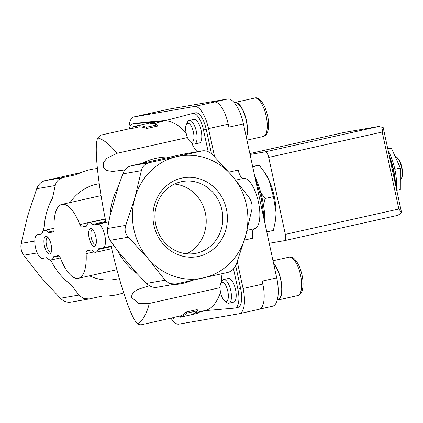 <?xml version="1.0" encoding="UTF-8"?>
<svg xmlns="http://www.w3.org/2000/svg" width="423" height="423" viewBox="0 0 423 423"><rect width="100%" height="100%" fill="white"/><g stroke="black" fill="none" stroke-linecap="round" stroke-linejoin="round"><path stroke-width="0.63" d="M251.828 209.612L245.409 236.721L236.267 264.301C234.522 268.642 231.783 271.323 228.05 272.343L175.815 284.013L169.459 283.611L165.033 280.211L148.055 258.469L128.354 237.197C125.171 233.76 124.32 229.811 125.795 225.353L134.932 197.774L141.351 170.67C142.334 166.456 145.073 163.775 149.568 162.622L177.047 156.558A62.107 57.581 -99.8 0 1 232.285 176.026L249.269 197.768C251.68 201.337 252.536 205.287 251.828 209.612M183.286 154.152L201.808 150.953C205.589 150.244 209.179 151.513 212.584 154.755L232.285 176.026A62.107 57.581 -99.8 0 1 245.409 236.721A62.107 57.581 -99.8 0 1 203.294 277.943A62.107 57.581 -99.8 0 1 148.055 258.469A62.107 57.581 -99.8 0 1 134.932 197.774A62.107 57.581 -99.8 0 1 177.047 156.558L202.257 150.863L183.831 154.046L170.115 157.044A63.968 59.31 80.2 0 0 142.377 163.241L131.045 165.821C127.312 166.826 124.574 169.507 122.829 173.864L118.26 186.85A63.968 59.31 80.2 0 0 110.001 215.883L107.542 228.505C107.241 232.75 108.098 236.695 110.102 240.343L128.354 237.197M157.282 124.875L157.546 126.096L146.575 128.55L146.31 127.323A98.157 36.732 77.4 0 0 138.998 125.694L132.15 127.228L133.747 126.546L149.345 123.061L156.817 121.718L149.964 123.246A98.157 36.732 -102.6 0 1 157.282 124.875L146.31 127.323M132.15 127.228L132.41 128.412L139.257 126.884A96.946 36.278 77.4 0 1 146.575 128.55M156.817 121.718L157.07 122.903L153.665 123.664M187.479 137.544L116.87 153.316A96.946 36.278 -102.6 0 0 97.782 137.903L100.463 135.223L132.341 128.1M186.099 132.944A96.946 36.278 -102.6 0 0 162.786 121.301L157.007 122.591M125.018 169.898L112.788 171.442L106.961 170.596L103.254 167.36L103.54 162.559L106.776 158.287L116.87 153.316M97.782 137.903C93.758 145.686 98.168 184.407 105.967 222.403M198.218 313.2L191.365 314.733A98.157 36.732 -102.6 0 0 197.472 310.789L186.506 313.237A98.157 36.732 77.4 0 1 180.399 317.181L198.218 313.2L197.959 312.015L195.373 312.592M197.472 310.789L197.213 309.562L186.242 312.015A96.946 36.278 77.4 0 1 180.145 315.997L173.298 317.525L173.552 318.709M220.034 287.645L149.33 303.439L138.321 303.317L131.241 297.052L132.907 292.705L137.602 289.522L149.102 285.768M173.314 317.62L140.875 324.864L138.035 324.092A96.946 36.278 -102.6 0 0 149.33 303.439M197.98 312.111L205.06 310.524A96.946 36.278 -102.6 0 0 220.526 292.198M111.085 246.086C119.614 283.622 131.405 319.947 138.035 324.092M266.786 231.904L273.374 230.429L275.627 219.849A33.327 12.473 -102.6 0 0 276.103 212.933A33.327 12.473 -102.6 0 0 269.06 180.367L264.608 172.394L259.294 165.298L252.605 166.329M275.5 220.69L276.103 212.933L273.438 196.637L269.06 180.367A33.327 12.473 -102.6 0 0 265.237 173.33L264.613 172.388M396.494 189.113A31.81 11.902 -102.6 0 0 388.15 150.535M387.769 148.774L391.381 148.15L400.348 168.021L400.306 189.451L396.737 190.25M387.806 148.949L391.381 148.15M394.828 169.258L400.348 168.021M400.327 179.87A12.119 4.537 -102.6 0 0 401.3 178.712L401.639 178.067A11.511 4.309 -102.6 0 0 401.85 167.228A11.511 4.309 -102.6 0 0 397.044 157.509L396.467 157.07A12.119 4.537 -102.6 0 0 395.124 156.447M401.3 178.712A12.119 4.537 -102.6 0 0 401.522 167.302A12.119 4.537 -102.6 0 0 396.467 157.07M252.7 166.768L259.294 165.298M259.463 190.889L265.115 198.498L273.438 196.637M265.115 198.498L263.518 205.176M71.17 302.064C67.389 302.773 63.799 301.509 60.394 298.268L40.693 276.991L23.709 255.249C21.298 251.685 20.441 247.735 21.15 243.41L27.569 216.301L36.706 188.721C38.456 184.38 41.195 181.7 44.923 180.679L80.909 172.584M102.974 247.952A12.119 4.537 77.4 0 0 104.782 235.241A12.119 4.537 77.4 0 0 97.771 224.28L93.816 224.962A4.542 1.703 77.4 0 1 92.774 224.433A15.149 5.668 77.4 0 0 89.2 222.694A15.149 5.668 77.4 0 0 86.815 225.464A4.542 1.703 77.4 0 1 86.102 226.294A4.542 1.703 77.4 0 1 86.07 226.3L81.972 227.008A4.542 1.703 77.4 0 1 79.847 224.576A37.869 14.171 77.4 0 0 61.88 204.378A37.869 14.171 77.4 0 0 54.139 229.012A4.542 1.703 77.4 0 1 53.208 231.968A4.542 1.703 77.4 0 1 53.176 231.973L49.084 232.682A4.542 1.703 77.4 0 1 48.042 232.153A15.149 5.668 77.4 0 0 44.468 230.408A15.149 5.668 77.4 0 0 42.083 233.179A4.542 1.703 77.4 0 1 41.364 234.014A4.542 1.703 77.4 0 1 41.332 234.019L37.383 234.702A12.119 4.537 77.4 0 0 37.298 234.717A12.119 4.537 77.4 0 0 35.49 247.423A12.119 4.537 77.4 0 0 42.501 258.384L46.456 257.702A4.542 1.703 77.4 0 1 47.498 258.231A15.149 5.668 77.4 0 0 51.072 259.976A15.149 5.668 77.4 0 0 53.457 257.205A4.542 1.703 77.4 0 1 54.176 256.375A4.542 1.703 77.4 0 1 54.202 256.364L58.3 255.661A4.542 1.703 77.4 0 1 60.426 258.088A37.869 14.171 77.4 0 0 78.392 278.292A37.869 14.171 77.4 0 0 86.133 253.652A4.542 1.703 77.4 0 1 87.064 250.696A4.542 1.703 77.4 0 1 87.096 250.691L91.188 249.988A4.542 1.703 77.4 0 1 92.23 250.516A15.149 5.668 77.4 0 0 95.804 252.256A15.149 5.668 77.4 0 0 98.194 249.485A4.542 1.703 77.4 0 1 98.908 248.655A4.542 1.703 77.4 0 1 98.94 248.65L102.895 247.968A12.119 4.537 77.4 0 0 102.974 247.952L113.639 245.567M49.798 259.891L51.754 261.985A63.968 59.31 80.2 0 0 71.233 284.822L78.916 295.069L83.336 298.464L89.147 298.976L102.863 295.973A63.968 59.31 80.2 0 0 123.664 292.806M119.402 278.646L115.003 279.407A48.471 44.944 -99.8 0 1 89.465 275.817M186.506 313.237L186.242 312.015M180.399 317.181L180.145 315.997M89.147 238.054A9.089 3.4 -102.6 0 0 95.656 245.292A9.089 3.4 -102.6 0 0 95.825 236.732A9.089 3.4 -102.6 0 0 92.029 229.06A9.089 3.4 -102.6 0 0 89.147 238.054M44.415 245.774A9.089 3.4 -102.6 0 0 50.924 253.007A9.089 3.4 -102.6 0 0 51.088 244.452A9.089 3.4 -102.6 0 0 47.297 236.78A9.089 3.4 -102.6 0 0 44.415 245.774M139.257 126.884L138.998 125.694M70.102 202.538A48.471 44.944 -99.8 0 1 98.522 183.873L99.257 183.746M97.39 168.55A63.968 59.31 80.2 0 0 76.616 174.588L63.45 177.486C58.982 178.617 56.243 181.298 55.228 185.528L52.5 198.191A63.968 59.31 80.2 0 0 44.241 227.23L42.633 231.947M110.102 240.343L117.515 250.638A63.968 59.31 80.2 0 0 136.989 273.48L146.511 283.41C149.879 286.646 153.475 287.915 157.293 287.206M117.515 250.638L136.989 273.48M172.124 284.663A63.968 59.31 80.2 0 0 192.068 280.438M181.705 178.109A40.053 37.134 -99.8 0 1 226.416 209.152A40.053 37.134 -99.8 0 1 198.63 256.391A40.053 37.134 -99.8 0 1 153.919 225.348A40.053 37.134 -99.8 0 1 181.705 178.109M170.115 157.044L142.377 163.241M118.26 186.85L110.001 215.883M173.462 318.297A18.178 6.8 77.4 0 1 172.462 317.81M205.018 310.662L198.059 312.486M233.522 268.933L237.89 289.136A18.178 6.8 77.4 0 1 235.146 308.034A18.178 6.8 77.4 0 1 234.807 308.087L204.42 310.715L198.038 312.385M235.69 265.655L240.634 288.528A18.178 6.8 77.4 0 1 237.885 307.426L235.146 308.034M223.661 279.54L228.409 278.477A12.119 4.537 77.4 0 1 235.526 289.533A12.119 4.537 77.4 0 1 233.697 302.128L228.943 303.191A12.119 4.537 -102.6 0 0 230.725 290.374A12.119 4.537 -102.6 0 0 223.661 279.54A12.119 4.537 -102.6 0 0 222.096 280.941L220.801 283.41A9.792 3.664 -102.6 0 0 220.584 292.457A9.792 3.664 -102.6 0 0 224.708 300.901A9.792 3.664 -102.6 0 0 227.775 291.035A9.792 3.664 -102.6 0 0 220.801 283.41M222.223 273.67A22.72 8.502 -102.6 0 0 221.536 282.019M189.261 120.433L194.009 119.371A12.119 4.537 77.4 0 1 201.126 130.427A12.119 4.537 77.4 0 1 199.296 143.022L194.543 144.084A12.119 4.537 -102.6 0 0 196.325 131.267A12.119 4.537 -102.6 0 0 189.261 120.433A12.119 4.537 -102.6 0 0 187.696 121.835L186.4 124.304A9.792 3.664 -102.6 0 0 186.183 133.351A9.792 3.664 -102.6 0 0 190.308 141.795A9.792 3.664 -102.6 0 0 193.374 131.928A9.792 3.664 -102.6 0 0 186.4 124.304M191.561 142.741A22.72 8.502 -102.6 0 0 197.345 151.714M129.385 128.761A18.178 6.8 77.4 0 1 132.7 123.791A18.178 6.8 77.4 0 1 133.039 123.738L163.426 121.115L192.719 113.443A18.178 6.8 77.4 0 1 192.809 113.422A18.178 6.8 77.4 0 1 203.484 130.004L208.174 151.693M195.463 112.83A18.178 6.8 77.4 0 1 195.553 112.809A18.178 6.8 77.4 0 1 206.228 129.39L211.495 153.761M132.7 123.791L135.439 123.178A18.178 6.8 77.4 0 1 135.778 123.125L165.567 120.555M237.271 261.583L243.088 288.486A24.238 9.068 77.4 0 1 239.429 313.681A24.238 9.068 77.4 0 1 239.265 313.718L178.871 324.134A24.238 9.068 77.4 0 1 170.955 318.144M154.829 112.301L169.269 109.076A27.268 10.205 77.4 0 1 169.454 109.039L227.611 99.003A27.268 10.205 77.4 0 1 243.437 123.913L276.721 277.869L262.191 281.115L262.831 284.076A24.238 9.068 77.4 0 1 259.167 309.271L239.429 313.681M128.893 128.872A24.238 9.068 77.4 0 1 133.901 116.922A24.238 9.068 77.4 0 1 134.065 116.885L194.453 106.469A24.238 9.068 77.4 0 1 208.523 128.608L214.62 156.817M133.901 116.922L153.639 112.507A24.238 9.068 77.4 0 1 153.803 112.476L169.454 109.039M227.611 99.003L214.197 102.059A24.238 9.068 77.4 0 1 228.261 124.198L228.901 127.159L243.437 123.913M276.721 277.869A27.268 10.205 77.4 0 1 272.602 306.215L259.754 309.086M264.93 220.383A45.441 17.005 -102.6 0 0 255.328 177.396M277.361 299.669L277.747 299.584A19.236 7.202 -102.6 0 0 281.464 284.499A19.236 7.202 -102.6 0 0 273.739 264.079M277.245 300.092A19.691 7.371 -102.6 0 0 277.842 300.029A19.691 7.371 -102.6 0 0 281.633 284.457A19.691 7.371 -102.6 0 0 273.628 263.561M224.708 300.901L226.934 302.582A12.119 4.537 -102.6 0 0 228.943 303.191M246.302 137.168A19.236 7.202 -102.6 0 0 244.848 115.32A19.236 7.202 -102.6 0 0 234.955 102.926L234.575 103.011M246.413 137.681A19.691 7.371 -102.6 0 0 245.023 115.294A19.691 7.371 -102.6 0 0 234.86 102.482A19.691 7.371 -102.6 0 0 234.294 102.673M190.308 141.795L192.534 143.476A12.119 4.537 -102.6 0 0 194.543 144.084M48.132 237.599A7.45 2.787 -102.6 0 0 47.63 237.594A7.45 2.787 -102.6 0 0 46.504 245.335A7.45 2.787 -102.6 0 0 50.876 252.129A7.45 2.787 -102.6 0 0 51.331 251.912M92.864 229.879A7.45 2.787 -102.6 0 0 92.362 229.874A7.45 2.787 -102.6 0 0 91.241 237.615A7.45 2.787 -102.6 0 0 95.614 244.409A7.45 2.787 -102.6 0 0 96.063 244.193M186.591 253.774A36.531 33.872 80.2 0 0 205.652 214.577A36.531 33.872 80.2 0 0 174.556 184.037M155.807 224.862A36.531 33.872 80.2 0 0 195.082 253.472A36.531 33.872 80.2 0 0 222.249 211.717A36.531 33.872 80.2 0 0 182.657 181.472A36.531 33.872 80.2 0 0 155.807 224.862M247.148 230.339L254.514 228.69A25.75 9.639 77.4 0 0 258.358 201.686A25.75 9.639 77.4 0 0 243.463 178.395A9.089 3.4 77.4 0 1 238.186 170.088L228.933 172.156M244.431 240.079L252.906 238.186A9.089 3.4 77.4 0 1 254.165 228.769M383.18 127.529L401.601 212.758L398.857 209.015L285.345 234.374A6.059 2.268 77.4 0 1 284.43 240.671A6.059 2.268 77.4 0 1 284.388 240.682L269.245 243.294M249.845 153.56L344.026 132.484A3.03 2.808 80.2 0 1 344.28 132.441M383.175 127.519L378.696 126.503L265.184 151.857L250.041 154.474M285.345 234.374L268.7 157.393A6.059 2.268 77.4 0 0 265.184 151.857M383.148 127.402L382.212 132.034L268.7 157.393M378.892 126.461L344.026 132.484M401.601 212.758L397.9 215.323L284.468 240.661M284.43 240.671L397.9 215.323M395.103 182.683A36.357 13.605 -102.6 0 0 389.615 157.293M395.521 184.613A35.749 13.377 -102.6 0 0 389.186 155.31M98.194 249.485L111.201 246.583M86.133 253.652L93.932 251.912M53.457 257.205L59.088 255.947M93.816 224.962L105.935 222.255M92.774 224.433L105.787 221.525M81.972 227.008L86.546 225.982M79.847 224.576L104.449 219.082M49.084 232.682L53.658 231.661M48.042 232.153L54.017 230.815M37.25 252.917L23.709 255.249M34.786 241.057L21.15 243.41M78.916 295.069L60.394 298.268M107.542 228.505L125.795 225.353M97.771 224.28L108.653 221.848M55.228 185.528L36.706 188.721M63.45 177.486L44.923 180.679M146.511 283.41L165.033 280.211M131.045 165.821L149.568 162.622M122.829 173.864L141.351 170.67M237.89 289.136L240.634 288.528M203.484 130.004L206.228 129.39M133.039 123.738L135.778 123.125M262.831 284.076L243.088 288.486M153.803 112.476L134.065 116.885M228.261 124.198L208.523 128.608M214.197 102.059L194.453 106.469M277.842 300.029L297.586 295.619A19.691 7.371 -102.6 0 0 300.483 274.791A19.691 7.371 -102.6 0 0 288.999 257.179L273.02 260.753M246.942 140.14L263.185 136.513A19.691 7.371 -102.6 0 0 266.083 115.685A19.691 7.371 -102.6 0 0 254.598 98.073L234.86 102.482M243.463 178.395L235.717 180.124M398.857 209.015L382.212 132.034M395.584 184.914L389.118 155.014M95.804 252.256L111.698 248.708M78.392 278.292L116.938 269.678M51.072 259.976L60.352 257.903M89.2 222.694L105.306 219.093M61.88 204.378L100.838 195.669M44.468 230.408L54.102 228.256M89.147 298.976L70.715 302.159M156.838 287.302L175.265 284.119M192.809 113.422L195.553 112.809M265.38 225.417L261.255 198.17L254.493 175.053M297.586 295.619C299.986 294.931 301.578 293.033 302.36 289.924C303.888 283.981 302.99 276.362 299.653 267.072C295.931 259.188 292.378 255.894 288.999 257.179M263.185 136.513C265.586 135.825 267.177 133.927 267.96 130.818C269.488 124.875 268.589 117.256 265.253 107.965C261.53 100.082 257.977 96.788 254.598 98.073M378.892 126.466L344.153 132.457"/></g></svg>
